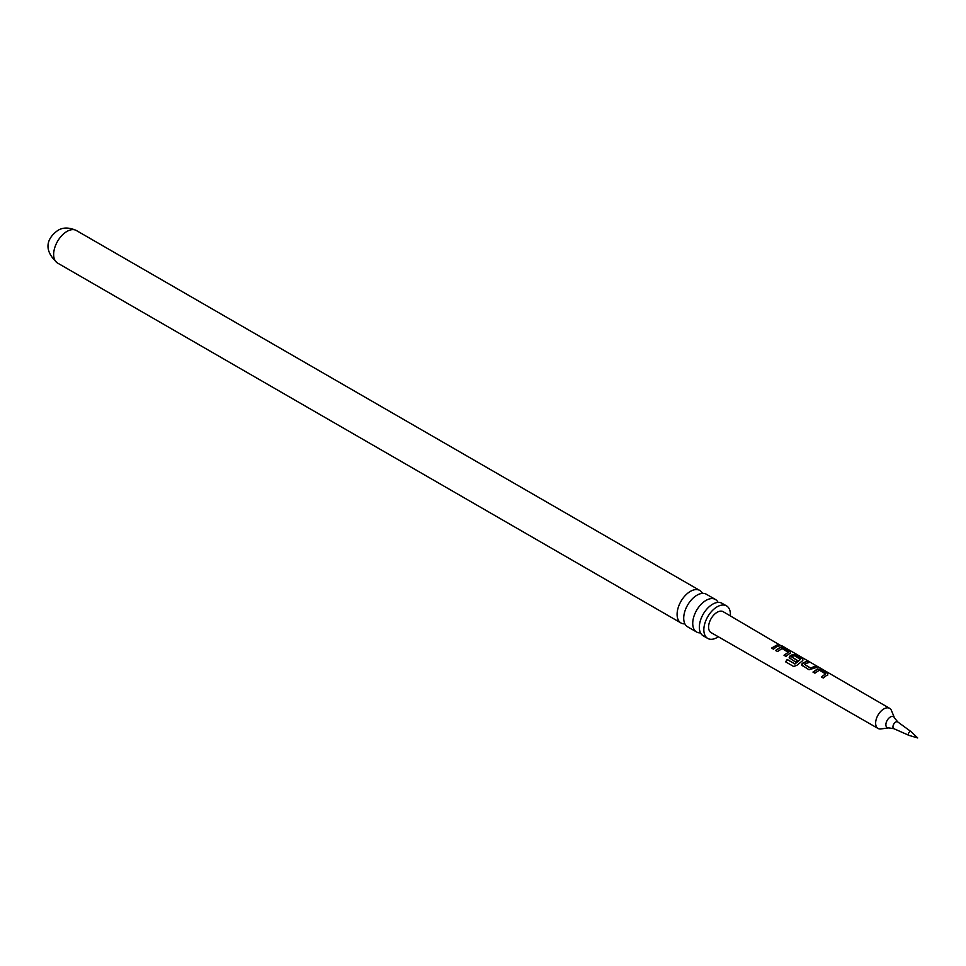<?xml version="1.0" encoding="UTF-8"?>
<svg xmlns="http://www.w3.org/2000/svg" width="966" height="966" viewBox="0 0 966 966"><rect width="100%" height="100%" fill="white"/><g stroke="black" fill="none" stroke-linecap="round" stroke-linejoin="round"><path stroke-width="1.45" d="M911.023 731.624A2.149 1.244 -60 0 1 911.095 731.685L917.7 737.952L908.97 735.368A2.149 1.244 -60 0 1 908.885 735.331A2.149 1.244 -60 0 1 908.463 733.641A2.149 1.244 -60 0 1 909.887 731.685A2.149 1.244 -60 0 1 911.023 731.624L897.776 721.952A3.9 2.258 120 0 0 895.711 722.073A3.9 2.258 120 0 0 893.127 725.623A3.9 2.258 120 0 0 893.888 728.702L888.744 727.881L880.907 728.944A11.604 6.702 -60 0 1 878.046 728.461L711.097 632.621A12.087 6.979 -60 0 1 709.237 622.949A12.087 6.979 -60 0 1 717.134 612.287A12.087 6.979 -60 0 1 723.184 611.695L781.989 646.302M715.408 599.463L706.388 594.259A18.789 10.843 120 0 0 696.993 595.189A18.789 10.843 120 0 0 684.725 611.744A18.789 10.843 120 0 0 687.599 626.801L696.619 632.005A18.789 10.843 -60 0 1 693.745 616.948A18.789 10.843 -60 0 1 706.013 600.393A18.789 10.843 -60 0 1 715.408 599.463A18.789 10.843 -60 0 1 718.112 602.41M726.529 605.887L722.013 603.279A18.789 10.843 120 0 0 712.618 604.209A18.789 10.843 120 0 0 700.35 620.764A18.789 10.843 120 0 0 703.224 635.821L707.74 638.429A18.789 10.843 -60 0 1 704.854 623.372A18.789 10.843 -60 0 1 717.134 606.817A18.789 10.843 -60 0 1 726.529 605.887A18.789 10.843 -60 0 1 730.368 615.873M801.659 665.055L802.215 663.364L806.767 661.312L808.675 662.422L804.388 664.282L810.583 668.037L815.111 666.166L817.031 667.277L809.037 669.776L801.611 664.946M802.263 663.63L806.767 661.312M878.046 728.461A11.604 6.702 -60 0 1 876.259 719.163A11.604 6.702 -60 0 1 883.842 708.923A11.604 6.702 -60 0 1 889.65 708.356A11.604 6.702 -60 0 1 891.497 710.602L894.492 717.919A6.303 3.635 -60 0 0 890.338 717.013A6.303 3.635 -60 0 0 885.955 723.751A6.303 3.635 -60 0 0 888.744 727.881M826.328 675.596L823.274 678.035L821.354 676.925L825.544 673.918L819.361 670.199L814.906 673.181L812.998 672.07L817.453 668.967L821.003 669.571L827.705 673.447L827.729 674.92L826.328 675.596M802.335 665.9L802.215 663.364M789.886 658.679L789.765 656.155L792.579 654.537L796.129 655.129L802.806 659.017L802.843 660.49L796.902 665.32L793.654 666.504L785.612 661.831L787.193 659.464L794.764 663.859L800.452 659.367L794.281 655.648L792.881 656.204L791.734 656.952L797.179 660.273L795.38 661.867L789.162 657.737M788.993 653.958L785.938 656.385L784.018 655.274L788.22 652.279L782.049 648.56L777.57 651.543L775.662 650.432L780.142 647.317L783.668 647.92L790.369 651.808L790.405 653.282L788.993 653.958M776.555 646.737L773.488 649.176L771.58 648.065L777.811 644.515L779.743 645.626L776.555 646.737M775.758 650.661L780.093 647.643L783.571 648.258L790.369 651.808L790.405 653.282M789.21 657.846L789.814 656.421L792.531 654.851L796.02 655.467L802.806 659.017L802.843 660.49M813.094 672.3L817.417 669.281L820.895 669.897L827.705 673.447L827.729 674.92M684.894 623.855A18.789 10.843 -60 0 1 680.994 622.985A18.789 10.843 -60 0 1 678.108 607.928A18.789 10.843 -60 0 1 690.388 591.373A18.789 10.843 -60 0 1 699.782 590.443A18.789 10.843 -60 0 1 702.487 593.39M718.306 636.763A18.789 10.843 -60 0 1 717.134 637.5A18.789 10.843 -60 0 1 707.74 638.429M700.519 632.875A18.789 10.843 -60 0 1 696.619 632.005M771.665 648.283L777.811 644.515M777.715 644.853L779.634 645.964M779.55 645.385L781.422 645.94M784.114 655.503L788.22 652.279M790.273 652.135L790.369 653.596M793.847 666.6L785.805 661.939L787.326 659.645L794.764 663.859M802.71 659.355L802.806 660.816M797.216 660.539L791.734 656.952M794.909 664.04L800.452 659.367M804.388 664.282L810.619 668.303L815.111 666.166M815.014 666.504L816.934 667.615M806.67 661.65L808.578 662.761M821.45 677.142L825.544 673.918M827.596 673.785L827.693 675.246M57.549 263.042A18.789 10.843 -60 0 1 54.664 247.984A18.789 10.843 -60 0 1 66.944 231.429A18.789 10.843 -60 0 1 76.338 230.5C68.984 227.239 62.778 227.239 57.731 230.524C49.375 236.429 40.862 248.226 57.549 263.042L680.994 622.985M897.776 721.952L894.492 717.919M908.885 735.331L893.888 728.702M889.65 708.356L781.929 645.807M699.782 590.443L76.338 230.5"/></g></svg>
